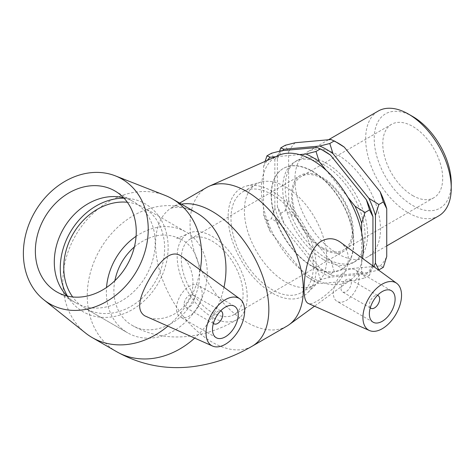 <?xml version="1.0" encoding="UTF-8"?>
<svg xmlns="http://www.w3.org/2000/svg" width="475" height="475" viewBox="0 0 475 475"><rect width="100%" height="100%" fill="white"/><g stroke="black" fill="none" stroke-linecap="round" stroke-linejoin="round"><path stroke-width="0.36" stroke-dasharray="2.38 1.78" d="M412.733 116.535A54.471 31.451 -120 0 0 374.217 138.771A54.471 31.451 -120 0 0 412.733 205.485A54.471 31.451 -120 0 0 451.25 183.243M438.716 215.893A60.521 34.942 60 0 1 408.452 212.895A60.521 34.942 60 0 1 368.915 159.564A60.521 34.942 60 0 1 378.195 111.067M412.733 195.599A42.364 24.463 -120 0 0 433.918 197.701A42.364 24.463 -120 0 0 433.918 148.782A42.364 24.463 -120 0 0 391.554 124.319A42.364 24.463 -120 0 0 385.059 158.27A42.364 24.463 -120 0 0 412.733 195.599M337.695 253.751A60.521 34.942 -120 0 0 367.953 256.743A60.521 34.942 -120 0 0 367.959 186.859A60.521 34.942 -120 0 0 307.432 151.917A60.521 34.942 -120 0 0 298.158 200.414A60.521 34.942 -120 0 0 337.695 253.751M383.343 267.306L380.142 265.935L344.292 269.141L334.299 271.688L331.099 261.523L295.242 216.921L285.249 210.674L288.652 199.922L288.652 152.113L285.249 145.279M279.65 151.133L277.353 158.632L277.353 206.441L280.755 213.275L283.949 223.44L319.806 268.043L329.798 274.289L332.999 275.66L368.849 272.454L378.842 269.907M332.999 275.66A75.287 43.468 60 0 1 326.402 272.323L329.798 274.289L334.299 271.688M265.115 161.369L263.548 166.606L263.548 214.409L266.95 221.243L270.144 231.408L306.001 276.011L315.994 282.257L319.194 283.628L355.045 280.428L365.037 277.875L361.641 271.041L361.641 232.507M319.194 283.628A75.287 43.468 60 0 1 312.598 280.292L315.994 282.257L320.494 279.662L317.294 269.491L281.438 224.889L271.445 218.643L274.847 207.89L274.847 160.081L271.445 153.253M372.59 265.721L369.538 275.28L366.338 273.903L330.487 277.109L320.494 279.662M369.538 275.28L365.037 277.875M280.755 213.275L285.249 210.674M266.95 221.243L271.445 218.643M347.92 197.368L326.159 170.299M299.488 154.601L275.536 156.738M263.548 166.606A75.287 43.468 60 0 1 267.271 160.408M270.144 231.408A75.287 43.468 60 0 1 263.548 214.409M312.598 280.292A75.287 43.468 60 0 1 306.001 276.011M361.641 271.041A75.287 43.468 60 0 1 355.045 280.428M312.598 266.386A58.247 33.63 -120 0 0 341.721 269.266A58.247 33.63 -120 0 0 341.721 202.006A58.247 33.63 -120 0 0 283.474 168.376A58.247 33.63 -120 0 0 274.544 215.056A58.247 33.63 -120 0 0 312.598 266.386M281.438 150.7A75.287 43.468 -120 0 0 274.847 160.081M274.847 207.89A75.287 43.468 -120 0 0 281.438 224.889M317.294 269.491A75.287 43.468 -120 0 0 330.487 277.109M323.891 150.83A75.287 43.468 -120 0 0 317.294 147.499M366.338 273.903A75.287 43.468 -120 0 0 372.934 264.522M323.891 259.861A58.247 33.63 -120 0 0 353.014 262.746A58.247 33.63 -120 0 0 353.014 195.486A58.247 33.63 -120 0 0 294.767 161.856A58.247 33.63 -120 0 0 285.837 208.531A58.247 33.63 -120 0 0 323.891 259.861M331.099 261.523A75.287 43.468 -120 0 0 344.292 269.141M288.652 199.922A75.287 43.468 -120 0 0 295.242 216.921M295.242 142.732A75.287 43.468 -120 0 0 288.652 152.113M337.695 142.862A75.287 43.468 -120 0 0 331.099 139.525M380.142 265.935A75.287 43.468 -120 0 0 386.739 256.553M277.353 158.632A75.287 43.468 60 0 1 282.631 150.593M283.949 223.44A75.287 43.468 60 0 1 277.353 206.441M326.402 272.323A75.287 43.468 60 0 1 319.806 268.043M373.635 266.481A75.287 43.468 60 0 1 368.849 272.454M326.402 258.412A58.247 33.63 -120 0 0 355.526 261.298A58.247 33.63 -120 0 0 355.526 194.037A58.247 33.63 -120 0 0 297.279 160.408A58.247 33.63 -120 0 0 288.349 207.082A58.247 33.63 -120 0 0 326.402 258.412M353.525 242.749A58.247 33.63 -120 0 0 328.1 184.134A58.247 33.63 -120 0 0 283.213 168.53A58.247 33.63 -120 0 0 274.283 215.205A58.247 33.63 -120 0 0 312.336 266.534A58.247 33.63 -120 0 0 341.46 269.414A58.247 33.63 -120 0 0 353.525 242.749M247.208 297A49.513 28.583 -120 0 0 225.595 247.172A49.513 28.583 -120 0 0 187.447 233.908A49.513 28.583 -120 0 0 179.853 273.582A49.513 28.583 -120 0 0 212.2 317.211A49.513 28.583 -120 0 0 236.954 319.663A49.513 28.583 -120 0 0 247.208 297M212.2 312.455A43.688 25.222 -120 0 0 234.044 314.622A43.688 25.222 -120 0 0 234.044 264.177A43.688 25.222 -120 0 0 190.356 238.955A43.688 25.222 -120 0 0 183.659 273.956A43.688 25.222 -120 0 0 212.2 312.455M322.377 248.847A43.688 25.222 -120 0 0 344.221 251.008A43.688 25.222 -120 0 0 344.221 200.563A43.688 25.222 -120 0 0 300.533 175.34A43.688 25.222 -120 0 0 293.841 210.348A43.688 25.222 -120 0 0 322.377 248.847M322.377 247.766A42.364 24.463 -120 0 0 343.562 249.868A42.364 24.463 -120 0 0 343.562 200.949A42.364 24.463 -120 0 0 301.197 176.486A42.364 24.463 -120 0 0 294.702 210.437A42.364 24.463 -120 0 0 322.377 247.766M370.28 307.812A7.279 4.204 -60 0 1 369.36 304.95A7.279 4.204 -60 0 1 372.127 298.086A7.279 4.204 -60 0 1 377.447 295.397M213.4 323.35A7.279 4.204 -60 0 1 212.479 320.488A7.279 4.204 -60 0 1 215.24 313.625A7.279 4.204 -60 0 1 220.566 310.935M127.342 202.255A58.247 47.559 120 0 1 143.325 207.361A58.247 47.559 120 0 1 155.39 281.586A58.247 47.559 120 0 1 85.078 308.251L85.078 308.251A58.247 47.559 120 0 1 72.663 296.958M136.076 236.312A58.247 47.559 120 0 1 185.921 231.954A58.247 47.559 120 0 1 197.986 306.179A58.247 47.559 120 0 1 127.674 332.844L85.078 308.251L127.674 332.844A58.247 47.559 120 0 1 106.531 287.494M114.867 280.707C111.162 299.292 118.245 317.555 132.044 325.274L132.151 325.339C150.545 336.633 179.081 325.737 191.805 302.611C205.616 279.852 200.498 249.393 181.26 239.352C165.9 231.729 150.272 234.258 134.366 246.929M184.158 304.137A7.279 4.204 120 0 0 185.666 307.473A7.279 4.204 120 0 0 192.951 303.27A7.279 4.204 120 0 0 192.951 294.862A7.279 4.204 120 0 0 187.34 296.81A7.279 4.204 120 0 0 184.158 304.137M198.408 306.423A18.204 10.509 -60 0 1 180.209 316.932A18.204 10.509 -60 0 1 180.209 295.913A18.204 10.509 -60 0 1 198.408 285.404A18.204 10.509 -60 0 1 198.408 306.423M181.919 256.601C192.037 263.779 197.487 285.03 188.219 300.538C179.419 316.32 158.294 322.222 147.018 317.051M200.23 269.966A80.091 65.396 120 0 1 188.854 300.907A80.091 65.396 120 0 1 167.746 326.23M85.565 333.064A80.091 65.396 120 0 1 75.59 235.511A80.091 65.396 120 0 1 165.062 195.379M123.999 198.188A62.272 50.843 120 0 1 130.661 198.728A62.272 50.843 120 0 1 158.234 283.225A62.272 50.843 120 0 1 71.268 301.595A62.272 50.843 120 0 1 67.468 296.097M123.619 197.778A58.247 47.559 120 0 1 133.861 201.893A58.247 47.559 120 0 1 145.926 276.118A58.247 47.559 120 0 1 75.614 302.783A58.247 47.559 120 0 1 66.927 295.967M341.044 288.598A7.279 4.204 120 0 0 342.552 291.935A7.279 4.204 120 0 0 349.832 287.731A7.279 4.204 120 0 0 349.832 279.324A7.279 4.204 120 0 0 344.221 281.271A7.279 4.204 120 0 0 341.044 288.598M333.319 293.057A18.204 10.509 -60 0 1 341.27 274.74A18.204 10.509 -60 0 1 355.294 269.865A18.204 10.509 -60 0 1 355.294 290.884A18.204 10.509 -60 0 1 337.09 301.393A18.204 10.509 -60 0 1 333.319 293.057M340.296 242.149C345.468 246.056 348.145 251.566 348.329 258.679C348.43 281.164 313.405 307.456 308.222 303.424M206.649 187.506A80.091 46.241 -120 0 0 206.649 279.989A80.091 46.241 -120 0 0 286.74 326.23M278.564 155.396A72.081 41.616 -120 0 0 276.296 239.78A72.081 41.616 -120 0 0 350.508 280.012A72.081 41.616 -120 0 0 362.502 258.358M326.753 258.21A58.247 33.63 -120 0 0 304.148 202.718A58.247 33.63 -120 0 0 261.149 182.032A58.247 33.63 -120 0 0 256.441 183.985A58.247 33.63 -120 0 0 256.441 251.245A58.247 33.63 -120 0 0 314.688 284.875A58.247 33.63 -120 0 0 318.737 281.776A58.247 33.63 -120 0 0 326.753 258.21M316.213 267.579A62.272 35.952 -120 0 0 292.048 208.252A62.272 35.952 -120 0 0 246.08 186.141A62.272 35.952 -120 0 0 241.045 260.134A62.272 35.952 -120 0 0 307.64 292.772A62.272 35.952 -120 0 0 316.213 267.579M272.181 194.596A58.247 33.63 -120 0 0 243.058 191.71A58.247 33.63 -120 0 0 243.058 258.97A58.247 33.63 -120 0 0 301.304 292.6A58.247 33.63 -120 0 0 313.369 265.935A58.247 33.63 -120 0 0 272.181 194.596M223.98 287.304A80.091 65.396 120 0 1 213.251 314.99A80.091 65.396 120 0 1 194.637 338.129M116.571 351.654A80.091 65.396 120 0 1 99.982 249.595A80.091 65.396 120 0 1 196.662 212.931C187.773 208.406 180.156 206.625 173.82 207.587L170.507 208.264L172.152 207.427A80.091 46.241 -120 0 0 172.152 299.909A80.091 46.241 -120 0 0 252.249 346.15M181.408 204.125A80.091 46.241 -120 0 0 172.152 207.427L179.639 203.104M328.492 139.757L307.432 151.917M386.739 245.902L367.953 256.743M300.533 175.34L190.356 238.955M344.221 251.008L234.044 314.622M391.554 124.319L301.197 176.486M433.918 197.701L343.562 249.868M297.279 160.408L294.767 161.856M355.526 261.298L353.014 262.746M143.325 207.361L185.921 231.954M132.151 325.339C163.715 343.662 203.858 339.257 236.954 319.663M181.26 239.352L177.038 237.987C175.584 239.044 179.051 237.684 187.447 233.908M220.649 310.852L192.951 294.862M213.364 323.463L185.666 307.473M234.448 306.209L198.408 285.404M216.25 337.737L180.209 316.932M64.576 293.301L71.268 301.595M120.133 197.078L130.661 198.728M56.679 291.852L75.614 302.783M114.932 190.968L133.861 201.893M377.53 295.313L349.832 279.324M370.251 307.925L342.552 291.935M391.335 290.67L355.294 269.865M373.13 322.198L337.09 301.393M350.508 280.012L314.509 306.209M261.149 182.032L246.08 186.141M318.737 281.776L307.64 292.772M256.441 183.985L243.058 191.71M314.688 284.875L301.304 292.6"/><path stroke-width="0.71" d="M451.25 188.189L451.25 183.243A54.471 31.451 -120 0 0 412.733 116.535L408.452 114.065A60.521 34.942 60 0 1 451.25 188.189A60.521 34.942 60 0 1 438.716 215.893L386.739 245.902M328.492 139.757L378.195 111.067A60.521 34.942 60 0 1 408.452 114.065M386.739 256.553L383.343 267.306L378.842 269.907L375.446 263.073L375.446 215.27L378.842 204.511L368.849 198.265L332.999 153.662L329.798 143.498L334.299 140.897L344.292 147.143L380.142 191.746L383.343 201.911L386.739 208.745L386.739 256.553M383.343 201.911L378.842 204.511M378.462 270.008L378.842 269.907M329.798 143.498L319.806 146.045L283.949 149.251L280.755 147.879L285.249 145.279L295.242 142.732L331.099 139.525L337.695 142.862A75.287 43.468 -120 0 1 344.292 147.143M280.755 147.879L279.65 151.133M326.159 170.299L319.194 161.637L315.994 151.466L320.494 148.871L330.487 155.111L366.338 199.714L369.538 209.885L365.037 212.479L355.045 206.239L347.92 197.368M315.994 151.466L306.001 154.019L299.488 154.601M275.536 156.738L270.144 157.219L266.95 155.848L271.445 153.253L281.438 150.7L317.294 147.499L323.891 150.83A75.287 43.468 -120 0 1 330.487 155.111M266.95 155.848L265.115 161.369M369.538 209.885L372.934 216.719L372.934 264.522L372.59 265.721M361.641 232.507L361.641 223.238L365.037 212.479M306.001 154.019A75.287 43.468 60 0 1 319.194 161.637M267.271 160.408A75.287 43.468 60 0 1 270.144 157.219M355.045 206.239A75.287 43.468 60 0 1 361.641 223.238M372.934 216.719A75.287 43.468 -120 0 0 366.338 199.714M386.739 208.745A75.287 43.468 -120 0 0 380.142 191.746M282.631 150.593A75.287 43.468 60 0 1 283.949 149.251M319.806 146.045A75.287 43.468 60 0 1 332.999 153.662M368.849 198.265A75.287 43.468 60 0 1 375.446 215.27M375.446 263.073A75.287 43.468 60 0 1 373.635 266.481M377.447 295.397A7.279 4.204 -60 0 1 378.147 295.67A7.279 4.204 -60 0 1 378.147 304.077A7.279 4.204 -60 0 1 370.868 308.281A7.279 4.204 -60 0 1 370.28 307.812M220.566 310.935A7.279 4.204 -60 0 1 221.267 311.208A7.279 4.204 -60 0 1 221.267 319.616A7.279 4.204 -60 0 1 213.987 323.819A7.279 4.204 -60 0 1 213.4 323.35M72.663 296.958A58.247 47.559 120 0 1 73.013 234.027A58.247 47.559 120 0 1 127.342 202.255M106.531 287.494A58.247 47.559 120 0 1 136.076 236.312M134.366 246.929C124.112 256.019 117.61 267.277 114.867 280.707M234.448 327.228A18.204 10.509 -60 0 1 216.25 337.737A18.204 10.509 -60 0 1 216.25 316.718A18.204 10.509 -60 0 1 234.448 306.209A18.204 10.509 -60 0 1 234.448 327.228M211.696 314.094A27.307 15.764 -60 0 1 239.816 298.858A27.307 15.764 -60 0 1 239.002 329.858A27.307 15.764 -60 0 1 212.568 346.061A27.307 15.764 -60 0 1 211.084 345.236A27.307 15.764 -60 0 1 211.696 314.094M212.568 346.061L144.816 315.857C134.924 309.658 140.79 294.031 149.779 278.344C159.446 261.434 171.202 248.217 181.919 256.601L239.816 298.858M167.746 326.23A80.091 65.396 120 0 1 92.18 337.571A80.091 65.396 120 0 1 85.565 333.064L43.813 299.778A72.081 58.853 120 0 1 34.835 211.981A72.081 58.853 120 0 1 115.36 175.863A72.081 58.853 120 0 1 136.776 270.839A72.081 58.853 120 0 1 43.813 299.778M115.36 175.863L165.062 195.379A80.091 65.396 120 0 1 172.271 198.847A80.091 65.396 120 0 1 200.23 269.966M67.468 296.097A62.272 50.843 120 0 1 70.169 232.382A62.272 50.843 120 0 1 123.999 198.188M66.927 295.967A58.247 47.559 120 0 1 64.576 293.301A58.247 47.559 120 0 1 63.549 228.558A58.247 47.559 120 0 1 120.133 197.078A58.247 47.559 120 0 1 123.619 197.778M126.997 265.187A58.247 47.559 120 0 1 56.679 291.852A58.247 47.559 120 0 1 44.62 217.627A58.247 47.559 120 0 1 114.932 190.968A58.247 47.559 120 0 1 126.997 265.187M369.36 313.868A18.204 10.509 -60 0 1 377.304 295.545A18.204 10.509 -60 0 1 391.335 290.67A18.204 10.509 -60 0 1 391.335 311.689A18.204 10.509 -60 0 1 373.13 322.198A18.204 10.509 -60 0 1 369.36 313.868M401.541 295.29A27.307 15.764 -60 0 1 390.171 322.175A27.307 15.764 -60 0 1 369.449 330.523A27.307 15.764 -60 0 1 364.337 308.4A27.307 15.764 -60 0 1 383.117 283.652A27.307 15.764 -60 0 1 396.702 283.32A27.307 15.764 -60 0 1 401.541 295.29M369.449 330.523L308.216 303.424C305.431 302.088 304.048 297.303 304.059 289.061C304.154 273.422 308.613 248.947 321.124 241.288C327.863 237.631 334.252 237.916 340.296 242.149L396.702 283.32M194.637 338.129A80.091 65.396 120 0 1 116.571 351.654C140.463 364.954 165.906 369.948 192.892 366.629C213.809 363.892 233.593 357.069 252.249 346.15L286.74 326.23A80.091 46.241 -120 0 0 289.109 324.692A80.091 46.241 -120 0 0 303.329 289.566A80.091 46.241 -120 0 0 269.954 210.674A80.091 46.241 -120 0 0 209.166 186.23A80.091 46.241 -120 0 0 206.649 187.506L179.639 203.104M362.502 258.358A72.081 41.616 -120 0 0 363.31 248.401A72.081 41.616 -120 0 0 333.272 177.395A72.081 41.616 -120 0 0 278.564 155.396L209.166 186.23M172.271 198.847L196.662 212.931A80.091 65.396 120 0 1 223.98 287.304M252.249 346.15A80.091 46.241 -120 0 0 268.832 309.48A80.091 46.241 -120 0 0 239.252 234.953A80.091 46.241 -120 0 0 181.408 204.125M221.267 311.208L220.649 310.852M213.987 323.819L213.364 323.463M92.18 337.571L116.571 351.654M378.147 295.67L377.53 295.313M370.868 308.281L370.251 307.925M314.509 306.209L289.109 324.692"/></g></svg>
